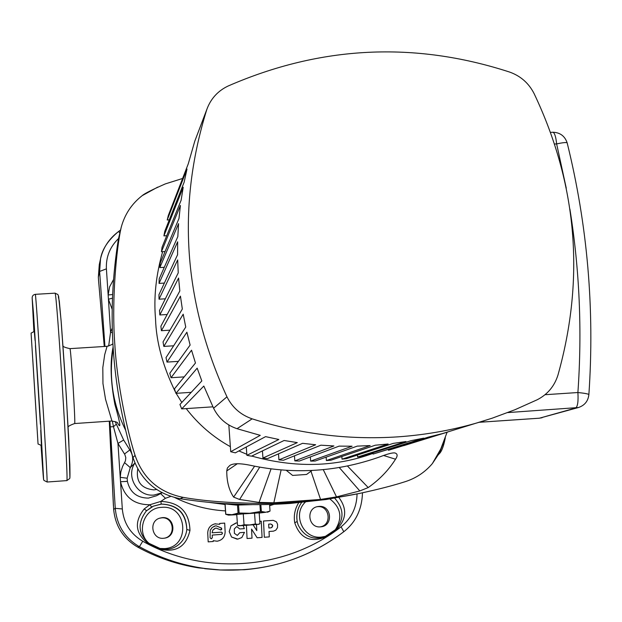 <?xml version="1.0" encoding="UTF-8"?>
<svg xmlns="http://www.w3.org/2000/svg" width="622" height="622" viewBox="0 0 622 622"><rect width="100%" height="100%" fill="white"/><g stroke="black" fill="none" stroke-linecap="round" stroke-linejoin="round"><path stroke-width="0.93" d="M118.491 238.56C109.884 247.004 105.857 257.096 106.401 268.836L108.15 294.983L109.589 286.874L113.523 279.55M74.648 423.543L111.944 421.001L105.538 399.277L102.949 383.517L102.817 367.579L104.706 354.641L107.07 346.314C111.252 345.031 113.173 344.059 112.831 343.398M142.749 541.249L139.398 546.707L137.454 546.956C156.612 557.506 176.959 564.481 198.488 567.87L220.429 569.985C191.739 568.352 164.729 560.593 139.398 546.707C124.898 538.154 116.85 525.365 115.264 508.329L122.316 508.959C123.646 523.133 130.457 533.901 142.749 541.249C204.77 576.314 286.003 569.977 341.097 526.795C351.5 518.32 356.81 507.365 357.044 493.938M127.378 481.381C130.037 492.422 137.058 497.997 148.44 498.105L156.495 495.765L162.148 492.772L154.007 495.05C137.742 496.892 125.613 476.747 134.803 463.188L130.27 467.604L127.16 478.209L127.378 481.381L120.528 481.716L122.316 508.959M31.1 333.314L38.051 444.022L31.1 333.314M217.716 503.144L236.166 505.087L252.446 504.636M249.92 504.613L223.236 503.548M318.946 506.417L317.795 506.565C305.612 508.329 308.224 528.28 320.462 526.865L320.898 526.826C333.617 525.847 331.604 504.994 318.946 506.417M317.111 506.72L317.562 506.673C329.738 505.274 332.335 525.123 320.198 526.881M162.202 517.652L159.652 518.165C148.417 521.376 152.001 539.671 163.602 538.279L164.573 538.162C177.107 536.561 174.743 516.229 162.202 517.652M159.349 518.274L161.58 517.862C173.865 516.447 176.485 536.273 164.255 538.209M35.438 345.583L40.399 424.258M41.13 445.671L41.526 451.121L41.262 445.92M297.207 521.671L298.171 524.968C303.482 535.386 311.187 539.624 321.279 537.672L325.36 536.358L325.718 536.965C310.37 542.99 300.045 538.263 294.75 522.768C293.537 515.677 294.851 509.014 298.677 502.763M146.621 510.724L146.178 511.16C137.252 523.18 138.201 533.901 149.008 543.325L148.681 543.97C135.324 533.8 133.823 522.122 144.187 508.936L149.91 504.737C134.025 504.8 124.229 497.126 120.528 481.716L120.233 477.331L120.855 471.834L122.55 466.539L125.426 460.894L125.807 457.675L124.843 454.558L117.955 443.416L120.233 477.331L127.16 478.209M170.747 496.41L165.444 498.284L160.818 501.418C179.556 502.242 189.275 511.883 189.974 530.356C186.211 546.606 176.135 552.865 159.753 549.133L160.033 548.472L164.301 548.604C190.775 547.64 187.782 504.473 161.502 507.358C144.086 507.785 135.58 532.168 149.008 543.325L160.033 548.472L164.348 549.187C175.497 550.229 185.683 541.008 186.802 529.501C186.273 513.236 177.768 504.753 161.277 504.053L153.37 506.152L146.621 510.716L144.187 508.936M215.554 523.763L214.893 523.872C210.275 525.162 207.888 528.241 207.732 533.116C207.888 528.241 210.275 525.155 214.901 523.872L219.69 524.268L219.652 523.46L219.69 524.268M221.743 529.159L221.525 528.101L216.098 525.823L221.525 528.101L220.81 529.975L216.215 528.101L215.321 528.265L212.778 530.177L212.094 532.797L212.817 530.115L215.018 528.366M221.813 534.267L222.381 532.961L221.448 532.144L212.086 532.797L221.479 532.144L222.272 532.689L222.349 533.645L221.416 534.407L212.211 535.076L212.343 537.618L211.325 538.831L210.08 537.781L210.244 530.255L212.219 527.433L215.344 525.924L213.96 526.344M239.727 528.972L236.865 526.624L239.727 528.972L244.337 528.638L239.727 528.972M236.376 522.939L231.003 525.87L235.878 523.016L237.34 522.877M239.804 532.689L237.332 535.41L239.804 532.689L244.485 532.346L241.834 537.548L237.798 539.111L231.532 537.019L229.223 531.569L231.003 525.87L229.215 531.569L231.532 537.019L237.106 539.15M236.764 514.713L228.507 515.117L231.983 514.689L249.834 513.267L265.781 512.256L259.195 513.072M244.042 524.797L249.717 524.945L255.315 523.981L257.679 524.408L259.965 523.732L259.18 512.87L243.264 513.873L236.749 514.48L237.518 525.357L240.815 525.637L244.042 524.797L243.264 513.873M236.617 526.655L234.307 528.918L234.385 533.342L237.332 535.41M216.098 525.823L215.344 525.924L216.098 525.823M305.332 502.125C291.975 514.371 303.279 539.282 321.224 537.097L325.36 536.358L335.351 529.726C344.394 519.588 344.168 509.076 334.69 498.175M113.056 347.177C109.946 362.377 110.56 381.465 114.891 404.432C120.396 423.699 121.282 429.872 117.566 422.968M115.163 421.553L123.661 440.018L117.955 443.416L113.476 426.708L110.257 426.832L109.907 421.195M98.641 281.338L104.263 346.493L98.618 281.167M106.401 268.836L99.629 271.456L98.346 277.194L98.587 280.833M98.346 277.194L99.279 264.638L100.539 258.83C103.065 247.789 108.998 238.755 118.328 231.703L118.398 231.609C108.088 240.248 102.14 249.321 100.539 258.83M137.454 546.956C123.187 538.465 115.257 525.94 113.655 509.371L115.264 508.329L110.257 426.832M113.406 505.663L109.285 421.242L113.655 509.371M338.85 497.468C347.511 509.045 346.477 519.992 335.748 530.309L325.718 536.965M247.066 538.528L252.011 538.17L247.066 538.528L246.413 525.357L247.066 538.528M256.497 524.587L256.793 530.628L256.497 524.587M257.143 537.766L262.072 537.408L257.143 537.766L251.56 529.081L257.143 537.766M273.252 531.18L269.031 531.483L273.252 531.18M264.311 537.26L269.295 536.895L264.311 537.26L263.518 521.011L264.311 537.26M208.191 541.871L213.237 541.498L208.191 541.871L207.732 533.116L208.191 541.871M213.198 540.697L217.156 541.21L213.198 540.689L213.245 541.498M112.147 309.258L108.43 299.213L110.576 332.132L112.357 332.754M104.947 346.446L99.629 271.456L100.531 258.853M297.643 523.405L297.215 521.609C296.134 514.456 297.604 508.081 301.608 502.49C297.518 508.252 296.049 514.588 297.176 521.508L294.75 522.768M123.661 440.018L129.92 450.134C133.497 455.669 133.613 461.493 130.27 467.604L124.594 462.659M116.205 424.266L113.476 426.708L112.318 421.055M112.442 298.187L108.43 299.213L108.15 294.983L112.598 294.525M108.663 346.057L110.576 332.132L112.224 328.167M160.593 493.588L165.444 498.284M146.38 510.957L151.682 507.008L149.91 504.737L160.818 501.418L161.277 504.053M329.847 498.953C340.934 507.544 342.769 517.807 335.351 529.726L335.748 530.309M189.974 530.356L186.802 529.501C185.947 513.399 177.503 504.94 161.463 504.108L153.323 506.176M219.652 523.46L224.69 523.094L225.141 531.849C224.907 537.074 222.248 540.191 217.164 541.21L217.156 541.21M211.363 538.823L212.343 537.618L212.211 535.076M220.67 529.991L221.502 529.594M243.163 525.582L244.337 528.638M263.518 521.011L273.245 520.342L276.432 521.842L277.575 524.292L277.505 527.65L275.826 530.177L273.47 531.157M269.031 531.483L269.295 536.895M271.884 527.503L272.63 525.287L270.733 524.004C273.198 525.022 273.299 526.298 271.044 527.829L268.86 527.992L268.681 524.152L270.741 524.004L268.681 524.152M259.786 521.322L261.279 521.213L262.072 537.408M253.084 524.859L256.793 530.628M251.56 529.081L252.011 538.17M228.445 515.102L225.716 514.293L225.008 504.224M225.11 504.24L225.817 514.27L231.983 514.689L238.055 513.119L237.487 505.126M238.537 505.15L239.105 513.041L249.834 513.267L260.408 511.509L259.918 504.636M260.851 504.629L261.341 511.455L265.781 512.256L270.041 511.09L269.559 504.458M261.341 511.455L260.408 511.509M239.105 513.041L238.055 513.119M255.315 523.981L254.53 513.064M239.019 525.815L237.518 525.357M257.679 524.408L239.042 525.815L257.679 524.408M157.685 187.136L142.213 195.627C131.708 203.822 124.719 214.365 121.228 227.263L118.374 239.221C106.626 312.384 111.493 385.166 132.976 457.567C140.883 480.262 156.596 493.969 180.116 498.696C216.884 504.45 253.628 506.028 290.357 503.423L326.153 499.513L359.376 493.456C377.632 489.553 392.894 485.627 405.179 481.685C415.962 478.248 425.02 472.222 432.344 463.615L439.389 453.096L444.007 441.332M175.567 392.295C162.855 366.35 156.176 341.867 155.531 318.845C153.618 297.347 155.998 274.955 162.653 251.661M121.228 227.263L120.139 232.426C115.544 257.422 111.805 305.169 114.813 344.176C116.975 383.206 127.075 430.657 135.067 455.374C143.107 478.528 159.162 492.523 183.218 497.382C204.949 501.254 232.962 503.276 267.258 503.431C297.596 503.042 328.307 499.723 359.376 493.456M373.029 453.384C335.141 467.176 294.704 468.063 251.723 456.058M246.81 454.285L238.887 450.942M230.365 446.658C213.113 437.118 198.395 424.429 186.203 408.592M181.803 402.457L176.135 393.322M347.441 466.002L368.216 487.562C379.474 479.648 388.579 470.201 395.514 459.215C397.886 455.771 397.621 453.663 394.706 452.909L394.706 452.909C392.187 452.684 387.172 454.021 379.661 456.937C338.088 471.616 295.699 474.555 252.501 465.754C240.691 463.141 233.087 463.079 229.681 465.575L227.372 468.024L226.758 470.94C226.735 481.552 229.028 490.268 233.631 497.102L254.592 466.22M368.216 487.562L359.819 490.937L339.231 467.487M323.222 469.571L336.51 496.892L359.819 490.937M336.51 496.892L320.555 499.443L310.969 471.219M281.105 470.014L273.843 502.778L320.555 499.443M273.843 502.778L259.079 502.413L271.021 468.996M259.669 467.239L239.602 499.482L259.079 502.413M239.602 499.482L233.631 497.102M395.514 459.215L383.587 455.491M237.355 463.717L226.758 470.94M286.485 470.504L292.604 475.426L306.592 474.454L312.088 470.395M484.219 420.767C456.237 429.437 427.454 434.794 397.878 436.854C348.569 440.119 299.998 434.117 252.167 418.847L237.029 428.706C226.431 425.075 218.617 418.248 213.579 408.219L226.96 396.82C183.506 302.238 176.726 206.667 206.621 110.102L194.787 141.155L207.289 108.212C211.332 98.074 218.314 90.656 228.22 85.968C320.649 45.764 414.462 41.138 509.667 72.082C520.622 76.001 528.762 83.161 534.08 93.557C577.2 184.267 585.162 278.112 557.95 375.105C554.412 386.278 547.477 394.511 537.144 399.791L514.907 409.75L491.994 418.256L388.47 450.281L441.34 433.845L428.752 437.017L373.083 454.052L423.706 438.152L411.041 440.664L362.035 456.245L357.603 457.007L405.964 441.542L393.221 443.393L346.501 458.632L342.046 459.168L388.112 444.007L375.299 445.212L330.873 460.226L326.394 460.537L326.138 457.139M237.029 428.706L260.26 435.346L230.723 451.72L228.826 424.974M326.394 460.537L370.152 445.57L357.261 446.122L315.16 461.026L310.658 461.112L352.091 446.215L339.13 446.122L299.369 461.034L294.836 460.894L333.928 445.951L320.89 445.197L283.484 460.241L278.936 459.868L315.665 444.761L302.556 443.331L267.522 458.632L262.95 458.017L297.293 442.615L284.114 440.485L251.482 456.175L246.88 455.312L278.827 439.49L265.578 436.636L235.349 452.839L230.723 451.72M310.658 461.112L310.347 456.921M294.836 460.894L294.463 455.825M278.936 459.868L278.493 453.835M262.95 458.017L262.437 450.903M246.88 455.312L246.281 446.977M212.918 406.827L181.678 408.895L179.945 404.456L201.816 380.936L197.174 368.146L175.917 393.337L174.432 388.882L195.464 363.023L191.545 350.202L171.034 377.733L169.798 373.27L190.122 345.062L186.895 332.21L167.007 362.09L166.012 357.611L185.745 327.063L183.202 314.188L163.811 346.415L163.042 341.929L182.324 309.033L180.442 296.134L161.425 330.702L160.888 326.208L179.82 290.972L178.6 278.05L159.831 314.957L159.527 310.456L178.242 272.871L177.674 259.934L159.038 299.19L158.96 294.68L177.573 254.756L177.659 241.795L159.038 283.399L159.185 278.881L177.822 236.609L178.568 223.64L159.846 267.577L160.219 263.052L178.996 218.446L180.411 205.462L161.456 251.731L162.07 247.206L181.111 200.261L183.21 187.261L163.913 235.87L164.768 231.33L184.19 182.059L186.997 169.044L167.217 219.978L168.329 215.437L188.264 163.835L194.787 141.155M169.285 219.861L167.217 219.978M342.046 459.168L341.843 456.517M357.603 457.007L357.456 455.055M373.083 454.052L372.982 452.762M388.47 450.281L388.416 449.636M447.646 432.065L403.756 445.671M167.17 314.514L159.831 314.957M169.93 330.173L161.425 330.702M173.647 345.793L163.811 346.415M178.374 361.366L167.007 362.09M184.19 376.885L171.034 377.733M191.211 392.334L175.917 393.337M181.678 408.895L203.822 386.044L213.579 408.219M165.328 298.809L159.038 299.19M164.371 283.08L159.038 283.399M164.286 267.312L159.846 267.577M165.071 251.521L161.456 251.731M166.735 235.707L163.913 235.87M207.289 108.212L206.621 110.102M226.96 396.82C232.379 407.604 240.776 414.944 252.167 418.847M545.02 394.713L577.9 392.529C584.128 393.158 587.79 393.812 588.886 394.488L588.863 394.83M566.253 188.147L556.628 143.9C562.35 142.687 565.857 142.298 567.132 142.749L567.256 143.239M69.897 348.639L69.944 348.639C70.869 347.721 75.62 422.836 74.671 423.481L74.617 423.543C69.68 425.324 67.526 426.638 68.148 427.485M362.47 492.811C361.988 509.34 355.761 522.309 343.795 531.724L343.709 531.763C314.405 554.008 281.253 566.658 244.275 569.729L220.429 569.985C266.309 571.805 307.431 559.054 343.795 531.724L341.097 526.795M209.287 502.397L225.024 504.465M47.062 482.027L66.818 480.604C68.84 482.827 56.789 290.863 55.047 293.156L54.93 293.164M35.267 294.338L35.322 294.33C36.045 292.099 48.088 484.274 47.078 481.972L44.022 480.456C43.454 477.696 44.076 489.312 41.044 445.523L43.579 478.924L40.531 422.54L33.37 311.7L32.181 298.35L33.883 331.184L32.181 298.187C32.064 296.049 33.114 294.766 35.322 294.33L55.047 293.156L57.854 294.501L58.623 296.344L61.096 320.571L66.36 396.408L69.858 464.377C70.169 481.234 69.757 477.634 69.641 478.59L66.779 480.658M437.865 454.736C440.889 453.43 443.377 447.747 445.336 437.701M137.757 468.926C135.798 481.599 141.194 488.581 153.937 489.879L156.573 489.467M40.741 430.206L41.464 446.503C42.133 445.92 40.998 445.095 38.059 444.022M34.179 330.088L35.081 340.537M119.836 232.651L118.398 231.609L120.489 230.109M58.312 296.787L59.308 301.149L61.298 323.098L65.294 379.342L68.754 439.14L69.889 477.105M32.733 359.259L36.426 417.828L32.733 359.259M124.493 453.998L130.573 449.372M125.504 429.973C112.753 404.176 108.64 377.165 113.165 348.942M274.053 504.318L269.653 505.709M225.475 510.903C207.732 509.877 190.845 505.445 174.813 497.6M159.753 549.133L148.681 543.97M183.218 497.382L180.116 498.696M120.139 232.426L118.374 239.221M132.976 457.567L135.067 455.374M479.391 422.268L539.492 418.186L575.653 408.009C577.69 406.547 578.437 401.384 577.9 392.529C582.239 330.772 579.572 269.637 569.9 209.116M552.383 132.268L553.051 132.237C554.754 133.24 555.944 137.128 556.628 143.9L554.599 144.009M539.422 418.202L578.452 407.527L507.77 412.588M542.112 417.735L539.204 418.209M63.001 345.583C62.472 346.501 64.781 347.519 69.944 348.639L107.062 346.314M438.564 454.612L437.818 454.83M32.787 359.563L36.418 417.603M204.654 568.687L217.614 569.83M31.116 333.058C33.712 331.993 34.739 330.966 34.179 329.955L34.179 330.064M151.682 507.008L153.377 506.152M117.62 422.991C117.768 422.392 115.855 421.747 111.874 421.071M267.483 512.248L269.443 511.37M258.55 524.385L259.467 523.965M142.213 195.627L142.213 195.627C144.491 193.582 152.211 189.663 165.374 183.879L182.611 178.475M432.344 463.615L440.765 448.975L447.101 432.236M479.344 422.284L539.274 418.217M578.452 407.527C584.696 405.404 588.179 401.058 588.886 394.488C594.733 308.924 587.479 225.008 567.132 142.749C564.815 136.062 560.127 132.556 553.051 132.237L550.579 132.369"/></g></svg>
